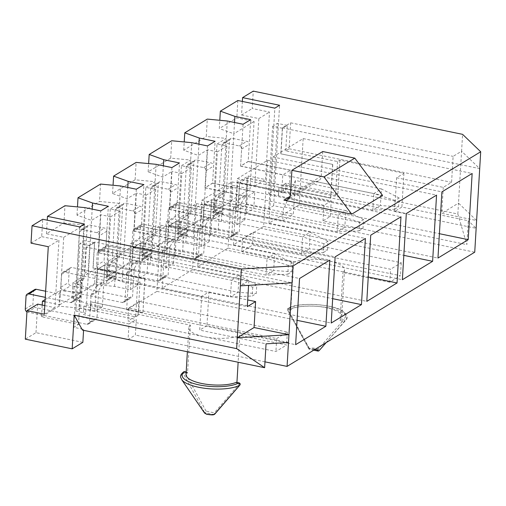<?xml version="1.0" encoding="UTF-8"?>
<svg xmlns="http://www.w3.org/2000/svg" width="506" height="506" viewBox="0 0 506 506"><rect width="100%" height="100%" fill="white"/><g stroke="black" fill="none" stroke-linecap="round" stroke-linejoin="round"><path stroke-width="0.38" stroke-dasharray="2.53 1.9" d="M184.886 371.783A1.373 0.544 -78.3 0 1 185.032 372.644L183.374 373.567L204.348 412.143L206.087 411.144L185.032 372.644L187.543 373.162L190.395 325.149L138.593 314.454L127.917 320.949L275.922 351.512L286.598 345.01L239.73 335.339L238.136 362.233M190.395 325.149A27.564 8.747 3.4 0 0 188.795 327.844A27.564 8.747 3.4 0 0 204.386 336.737A27.564 8.747 3.4 0 0 239.73 335.339M389.791 282.209L342.923 272.538A27.564 8.747 3.4 0 0 344.523 269.837A27.564 8.747 3.4 0 0 328.932 260.944L400.467 275.713L389.791 282.209L390.562 269.236L242.557 238.68L253.234 232.178L401.239 262.74L390.562 269.236M83.863 306.212L135.665 316.908L138.037 315.466L86.235 304.77L83.863 306.212L83.37 314.517L129.005 323.941L128.081 339.507L135.361 335.073L136.291 319.507L90.485 310.184L90.979 301.88L142.951 312.474L144.956 278.736L93.155 268.041L94.692 242.089L292.038 282.835M288.49 342.524L206.96 325.687L208.965 291.949L201.679 296.383L137.67 283.17L135.665 316.908M201.679 296.383L199.68 330.121L266.055 343.827M90.656 310.083L91.15 301.778M178.801 233.247L179.725 217.675L202.261 203.962L201.337 219.534L178.801 233.247L193.336 238.471L209.123 241.735L201.533 246.352L185.746 243.095L165.753 241.185L143.217 254.904L157.752 260.128L173.539 263.386L165.949 268.009L150.162 264.746L130.168 262.842L107.633 276.561L122.174 281.785L137.961 285.042L130.365 289.666L114.577 286.402L94.584 284.498L72.048 298.211L86.589 303.442L102.376 306.699L94.786 311.316L78.999 308.059L59 306.155L41.505 316.8L78.506 324.441L73.762 327.331L83.629 329.368L83.572 330.323M83.629 329.368L82.446 330.089M264.986 361.841L135.361 335.073M208.965 291.949L247.7 299.95M283.721 184.582L286.092 183.134L337.894 193.83L335.522 195.278L283.721 184.582L283.227 192.887L285.599 191.439L331.234 200.863L330.31 216.435L323.024 220.869L474.736 252.19M286.092 183.134L285.599 191.439M331.234 200.863L323.954 205.297L268.616 193.735L273.36 190.844L277.37 123.369L273.816 125.539L274.847 108.151M278.319 195.873L278.977 187.467L278.483 195.771M226.878 146.057L222.868 213.532L213.38 219.307L217.39 151.832L226.878 146.057L217.011 144.02L213.001 211.495L222.254 205.866L227.295 121.004M217.011 144.02L226.264 138.391L206.271 136.487L207.302 119.1M191.293 167.714L187.29 235.189L177.796 240.964L181.806 173.488L191.293 167.714L181.426 165.677L177.423 233.152L186.67 227.523L191.711 142.66M181.426 165.677L190.68 160.048L170.686 158.138L171.717 140.75M155.715 189.37L151.705 256.846L142.218 262.62L146.221 195.145L155.715 189.37L145.848 187.334L141.838 254.809L151.085 249.18L156.133 164.311M145.848 187.334L155.095 181.698L135.102 179.794L136.133 162.407M268.99 223.171L272.924 156.993L303.17 138.587L299.236 204.766L268.99 223.171L437.962 258.06M281.791 191.496L282.778 174.886L290.368 170.263L289.381 186.872L281.791 191.496L239.61 182.786L247.2 178.163L289.381 186.872M243.082 124.261L240.597 166.177L248.187 161.553L250.672 119.644M201.337 219.534L221.331 221.438L237.118 224.696L239.61 182.786M237.118 224.696L244.708 220.078L247.2 178.163M179.725 217.675L194.26 222.899L203.513 217.27L207.523 149.795L198.27 155.424L183.735 150.2L206.271 136.487M193.336 238.471L198.94 144.147M215.309 196.018L232.804 185.373L231.874 200.945L214.38 211.59L215.309 196.018L229.844 201.249L250.072 188.94L254.082 121.465L236.808 117.898L219.313 128.543L219.806 120.289M244.708 220.078L228.921 216.815L233.854 133.767L254.082 121.465M183.735 150.2L184.222 141.946M237.845 100.511L236.808 117.898M322.733 151.528L321.272 176.183A6.856 5.908 58.7 0 1 318.666 180.762A6.856 5.908 58.7 0 1 314.719 181.395L382.555 195.398M276.693 338.533L287.37 332.037L139.365 301.481L128.688 307.977L276.693 338.533L275.922 351.512M228.921 216.815L214.38 211.59M280.811 153.83L332.784 164.425L280.811 153.83L282.354 127.879L290.659 122.825L289.116 148.777L285.726 150.845L337.527 161.534L339.899 160.092L403.914 173.311L396.628 177.745L394.623 211.483L401.909 207.049L468.284 220.755L466.867 244.626L457.854 214.019L295.396 180.478L284.676 207.011L283.493 207.732L273.626 205.695L268.876 208.586L231.874 200.945M284.676 207.011L466.867 244.626M217.39 151.832L207.523 149.795M234.525 122.496L233.854 133.767L219.313 128.543M213.38 219.307L203.513 217.27M222.868 213.532L213.001 211.495M221.331 221.438L222.254 205.866L202.261 203.962M232.804 185.373L250.072 188.94M233.405 244.828L237.339 178.65L267.585 160.244L263.651 226.416L233.405 244.828L402.378 279.717M246.207 213.146L247.194 196.537L254.784 191.919L253.797 208.529L246.207 213.146L204.026 204.437L211.616 199.819L253.797 208.529M207.498 145.918L205.012 187.827L212.602 183.21L215.094 141.294M201.533 246.352L204.026 204.437M209.123 241.735L211.616 199.819M143.217 254.904L144.14 239.332L158.682 244.556L167.929 238.927L171.939 171.452L162.685 177.081L148.15 171.857L170.686 158.138M157.752 260.128L163.356 165.804M144.14 239.332L166.676 225.619L165.753 241.185M148.15 171.857L148.637 163.602M181.806 173.488L171.939 171.452M177.796 240.964L167.929 238.927M187.29 235.189L177.423 233.152M185.746 243.095L186.67 227.523L166.676 225.619M197.821 266.485L201.755 200.306L232.001 181.894L228.067 248.073L197.821 266.485L366.799 301.367M210.622 234.803L211.609 218.194L219.199 213.576L218.212 230.186L210.622 234.803L168.441 226.093L176.031 221.476L218.212 230.186M171.92 167.575L169.428 209.484L177.018 204.867L179.51 162.951M165.949 268.009L168.441 226.093M173.539 263.386L176.031 221.476M107.633 276.561L108.556 260.988L123.097 266.213L132.351 260.584L136.354 193.109L127.107 198.738L112.566 193.513L135.102 179.794M122.174 281.785L127.778 187.46M108.556 260.988L131.092 247.27L130.168 262.842M112.566 193.513L113.053 185.253M146.221 195.145L136.354 193.109M142.218 262.62L132.351 260.584M151.705 256.846L141.838 254.809M150.162 264.746L151.085 249.18L131.092 247.27M162.236 288.135L166.17 221.957L196.417 203.551L192.482 269.73L162.236 288.135L331.215 323.024M175.038 256.46L176.025 239.85L183.615 235.233L182.628 251.843L175.038 256.46L132.857 247.75L140.447 243.133L182.628 251.843M136.335 189.231L133.843 231.141L141.433 226.524L143.925 184.608M130.365 289.666L132.857 247.75M137.961 285.042L140.447 243.133M120.131 211.027L116.121 278.502L106.633 284.277L110.637 216.802L120.131 211.027L110.264 208.984L119.511 203.355L120.548 185.968M110.264 208.984L106.254 276.466L115.507 270.83L119.511 203.355L99.518 201.451L100.549 184.064M72.048 298.211L72.972 282.645L95.507 268.926L94.584 284.498M72.972 282.645L87.513 287.87L91.523 220.395L76.982 215.164L99.518 201.451M76.982 215.164L77.475 206.91M110.637 216.802L100.77 214.759L91.523 220.395L92.193 209.117M114.577 286.402L115.507 270.83L95.507 268.926M86.589 303.442L87.513 287.87L96.766 282.24L100.77 214.759M106.633 284.277L96.766 282.24M116.121 278.502L106.254 276.466M278.977 187.467L330.779 198.162L278.812 187.568M268.876 208.586L273.816 125.539L272.626 126.26L268.616 193.735M273.626 205.695L279.59 105.261M283.493 207.732L282.721 220.711L235.853 211.034L237.548 182.483L248.225 175.987L246.523 204.538L235.853 211.034M295.396 180.478L293.391 214.215L282.721 220.711M285.726 150.845L287.237 125.406L282.493 128.296L280.982 153.729M337.527 161.534L335.522 195.278M339.899 160.092L337.894 193.83M330.779 198.162L332.784 164.425M332.619 164.526L330.614 198.263M144.956 278.736L93.155 268.041M138.037 315.466L140.042 281.728L88.24 271.033L84.85 273.095L247.307 306.636M137.67 283.17L140.042 281.728M396.628 177.745L443.269 187.372L451.573 182.318L453.117 156.367L461.586 151.212L462.592 134.343M289.116 148.777L451.573 182.318M394.623 211.483L476.152 228.314L468.284 220.755M144.786 278.838L142.951 312.474M142.781 312.575L90.979 301.88M126.658 309.792L130.586 243.614L160.832 225.208L156.904 291.386L126.658 309.792L295.63 344.681M139.454 278.117L140.44 261.507L148.03 256.884L147.044 273.493L139.454 278.117L97.272 269.407L104.862 264.783L147.044 273.493M102.376 306.699L104.862 264.783L238.073 292.291L230.477 296.908L231.463 280.299L239.06 275.681L105.849 248.174L108.341 206.265M252.747 287.187L252.222 296.01L256.257 293.556L256.782 284.726L252.747 287.187L231.463 280.299L98.259 252.798L105.849 248.174L98.259 252.798L100.751 210.882M94.786 311.316L97.272 269.407L104.862 264.783L103.894 281.159A2.739 2.366 -121.3 0 1 103.547 282.285L98.955 289.83A2.739 2.366 -121.3 0 0 98.613 290.963L97.025 317.604A2.739 2.366 -121.3 0 1 95.988 319.431A2.739 2.366 -121.3 0 1 94.407 319.684L35.205 307.465A2.739 2.366 -121.3 0 1 32.89 304.359L33.662 291.386A2.739 2.366 -121.3 0 1 34.705 289.552M45.148 299.577L59.923 290.583L59 306.155M41.505 316.8L42.207 305.048M45.015 301.766L59.695 304.795L63.705 237.32L46.438 233.753L63.933 223.108L64.97 205.721M46.438 233.753L47.248 220.186M63.933 223.108L83.933 225.012L79.923 292.487L59.923 290.583M63.705 237.32L83.933 225.012L84.964 207.624M59.695 304.795L79.923 292.487L78.999 308.059M246.523 204.538L293.391 214.215M248.225 175.987L265.492 179.554L269.496 112.079L252.228 108.512L253.266 91.124M282.354 127.879L479.701 168.625L461.586 151.212L458.506 203.115L476.614 220.527L441.732 213.323L443.269 187.372M457.854 214.019L458.506 203.115L441.732 213.323M78.506 324.441L84.477 224.006M242.361 101.44L241.558 115.007L252.228 108.512M82.857 342.341L35.989 332.663L25.313 339.159M35.989 332.663L37.684 304.119M31.018 243.139L41.694 236.644L42.725 219.256M41.694 236.644L58.962 240.205L54.952 307.686L44.787 305.586M73.762 327.331L79.727 226.897M241.558 115.007L258.825 118.575L254.815 186.05L237.548 182.483M75.875 311.038L79.885 243.557L84.629 240.673L80.618 308.148L75.875 311.038L85.742 313.075L83.37 314.517M86.235 304.77L85.742 313.075M403.914 173.311L401.909 207.049M323.954 205.297L323.024 220.869M290.659 122.825L453.117 156.367M94.692 242.089L86.393 247.143L248.844 280.685L240.375 285.839M248.844 280.685L248.572 285.359M206.96 325.687L199.68 330.121M86.393 247.143L84.85 273.095M92.984 268.142L94.495 242.709L89.752 245.6L88.24 271.033M236.201 382.378L236.878 383.346L236.934 382.441M239.92 384.876A1.373 0.67 40.7 0 0 239.389 383.864L214.323 412.845A1.373 0.67 -138 0 1 214.753 414.123M139.365 301.481L138.593 314.454M287.37 332.037L286.598 345.01M241.786 251.653L252.462 245.157L328.932 260.944A27.564 8.747 3.4 0 0 293.588 262.348L241.786 251.653L242.557 238.68M253.234 232.178L252.462 245.157M293.588 262.348L290.735 310.361L291.57 308.736A27.564 8.747 3.4 0 1 322.657 307.028A27.564 8.747 3.4 0 1 341.746 316.554A27.564 8.747 3.4 0 1 340.582 318.856L340.07 320.545L342.923 272.538M290.735 310.361L288.224 309.843L309.28 348.343L308.679 348.653L309.008 348.451L287.617 310.134L288.224 309.843A1.373 0.544 -78.3 0 1 288.894 308.186A1.373 1.157 -118.3 0 0 287.794 310.014A31.347 9.949 -176.6 0 1 326.876 307.559A31.347 9.949 -176.6 0 1 345.604 320.387A31.347 9.949 -176.6 0 1 344.15 321.652L322.999 346.268M317.515 350.044L342.581 321.063A1.373 0.67 40.7 0 0 344.15 321.652A1.373 1.208 -124.7 0 0 343.251 319.406A1.373 0.544 101.7 0 0 342.581 321.063L340.07 320.545M401.239 262.74L400.467 275.713M128.688 307.977L127.917 320.949M254.815 186.05L265.492 179.554M258.825 118.575L269.496 112.079M44.281 314.182L54.952 307.686M48.285 246.707L58.962 240.205M130.586 243.614L299.558 278.502M160.832 225.208L329.804 260.097M156.904 291.386L297.079 320.33M140.44 261.507L98.259 252.798L99.271 235.796L106.861 231.179L105.849 248.174L148.03 256.884M129.005 323.941L136.291 319.507M90.485 310.184L80.618 308.148M89.752 245.6L79.885 243.557M94.495 242.709L84.629 240.673M283.227 192.887L273.36 190.844M287.237 125.406L277.37 123.369M282.493 128.296L272.626 126.26M166.17 221.957L335.143 256.846M196.417 203.551L365.389 238.44M192.482 269.73L332.657 298.673M141.433 226.524L183.615 235.233M133.843 231.141L176.025 239.85M201.755 200.306L370.727 235.189M232.001 181.894L400.973 216.783M228.067 248.073L368.241 277.016M177.018 204.867L219.199 213.576M169.428 209.484L211.609 218.194M237.339 178.65L406.312 213.538M267.585 160.244L436.558 195.126M263.651 226.416L403.826 255.359M212.602 183.21L254.784 191.919M205.012 187.827L247.194 196.537M272.924 156.993L441.896 191.882M303.17 138.587L472.142 173.476M299.236 204.766L439.41 233.702M248.187 161.553L290.368 170.263M240.597 166.177L282.778 174.886M187.543 373.162L187.188 372.258A27.564 8.747 3.4 0 0 186.025 374.56M186.176 371.961L187.328 372.201L186.17 372.049M99.271 235.796A2.739 2.366 -121.3 0 0 96.956 232.69L82.155 229.635A2.739 2.366 -121.3 0 0 80.581 229.888A2.739 2.366 -121.3 0 0 79.537 231.723L76.526 282.361L84.116 277.743L87.127 227.105A2.739 2.366 -121.3 0 1 88.17 225.271A2.739 2.366 -121.3 0 1 89.745 225.018L104.546 228.073A2.739 2.366 -121.3 0 1 106.861 231.179M76.526 282.361A2.739 2.366 -121.3 0 1 76.185 283.493L74.047 286.997L81.643 282.373L80.84 295.871A2.739 2.366 -121.3 0 1 79.796 297.705L72.206 302.322A2.739 2.366 -121.3 0 0 73.25 300.488L80.84 295.871M76.185 283.493L83.775 278.869L81.643 282.373M74.047 286.997L73.25 300.488M72.206 302.322A2.739 2.366 -121.3 0 1 70.625 302.575L45.281 297.345M70.625 302.575L78.221 297.958L45.641 291.228M26.938 311.841A2.739 2.366 -121.3 0 0 27.615 312.082L86.817 324.308A2.739 2.366 -121.3 0 0 88.392 324.055A2.739 2.366 -121.3 0 0 89.435 322.221L91.017 295.58L98.613 290.963M91.017 295.58A2.739 2.366 -121.3 0 1 91.365 294.454L95.957 286.908A2.739 2.366 -121.3 0 0 96.298 285.776L97.272 269.407L230.477 296.908L252.222 296.01M78.221 297.958A2.739 2.366 -121.3 0 0 79.796 297.705M83.775 278.869A2.739 2.366 -121.3 0 0 84.116 277.743M256.782 284.726L239.06 275.681L238.073 292.291L256.257 293.556M394.566 209.256L398.601 206.802L399.12 197.979L395.091 200.433L394.566 209.256L372.821 210.154L373.807 193.545L240.603 166.044L248.193 161.427L249.205 144.425A2.739 2.366 -121.3 0 0 246.89 141.319L232.09 138.264A2.739 2.366 -121.3 0 0 230.508 138.517A2.739 2.366 -121.3 0 0 229.471 140.352L226.46 190.99A2.739 2.366 -121.3 0 1 226.119 192.116L223.981 195.626L223.184 209.117A2.739 2.366 -121.3 0 1 222.14 210.951L214.55 215.569A2.739 2.366 -121.3 0 0 215.588 213.741L223.184 209.117M395.091 200.433L373.807 193.545L381.397 188.928L248.193 161.427M240.603 166.044L241.615 149.049A2.739 2.366 -121.3 0 0 239.3 145.943L224.5 142.888A2.739 2.366 -121.3 0 0 222.918 143.141A2.739 2.366 -121.3 0 0 221.875 144.969L218.87 195.607L226.46 190.99M218.87 195.607A2.739 2.366 -121.3 0 1 218.529 196.739L216.391 200.243L223.981 195.626M216.391 200.243L215.588 213.741M214.55 215.569A2.739 2.366 -121.3 0 1 212.969 215.822L171.034 207.163A2.739 2.366 -121.3 0 0 169.453 207.416A2.739 2.366 -121.3 0 0 168.416 209.25L167.644 222.229A2.739 2.366 -121.3 0 0 169.953 225.334L229.155 237.554A2.739 2.366 -121.3 0 0 230.736 237.301A2.739 2.366 -121.3 0 0 231.78 235.467L233.361 208.826L240.951 204.209L239.37 230.85A2.739 2.366 -121.3 0 1 238.326 232.684A2.739 2.366 -121.3 0 1 236.751 232.937L177.543 220.711A2.739 2.366 -121.3 0 1 175.234 217.605L176.006 204.633A2.739 2.366 -121.3 0 1 177.043 202.798A2.739 2.366 -121.3 0 1 178.624 202.545L220.559 211.204A2.739 2.366 -121.3 0 0 222.14 210.951M233.361 208.826A2.739 2.366 -121.3 0 1 233.702 207.7L238.301 200.155A2.739 2.366 -121.3 0 0 238.642 199.022L239.616 182.653L247.206 178.036L380.411 205.537L372.821 210.154L239.616 182.653M233.702 207.7L241.292 203.077L245.891 195.537A2.739 2.366 -121.3 0 0 246.232 194.405L247.206 178.036M399.12 197.979L381.397 188.928L380.411 205.537L398.601 206.802M241.292 203.077A2.739 2.366 -121.3 0 0 240.951 204.209M358.982 230.913L363.017 228.459L363.542 219.636L359.507 222.09L358.982 230.913L337.236 231.811L338.223 215.202L205.019 187.701L212.609 183.077L213.621 166.082A2.739 2.366 -121.3 0 0 211.306 162.976L196.505 159.921A2.739 2.366 -121.3 0 0 194.924 160.174A2.739 2.366 -121.3 0 0 193.887 162.009L190.876 212.646A2.739 2.366 -121.3 0 1 190.534 213.772L188.396 217.276L187.6 230.774A2.739 2.366 -121.3 0 1 186.556 232.608L178.966 237.225A2.739 2.366 -121.3 0 0 180.003 235.391L187.6 230.774M359.507 222.09L338.223 215.202L345.813 210.585L212.609 183.077M205.019 187.701L206.031 170.699A2.739 2.366 -121.3 0 0 203.716 167.6L188.915 164.539A2.739 2.366 -121.3 0 0 187.334 164.792A2.739 2.366 -121.3 0 0 186.297 166.626L183.286 217.264L190.876 212.646M183.286 217.264A2.739 2.366 -121.3 0 1 182.944 218.396L180.806 221.9L188.396 217.276M180.806 221.9L180.003 235.391M178.966 237.225A2.739 2.366 -121.3 0 1 177.385 237.478L135.45 228.82A2.739 2.366 -121.3 0 0 133.869 229.073A2.739 2.366 -121.3 0 0 132.831 230.907L132.06 243.886A2.739 2.366 -121.3 0 0 134.368 246.985L193.57 259.211A2.739 2.366 -121.3 0 0 195.152 258.958A2.739 2.366 -121.3 0 0 196.195 257.124L197.776 230.483L205.366 225.866L203.785 252.507A2.739 2.366 -121.3 0 1 202.742 254.335A2.739 2.366 -121.3 0 1 201.167 254.594L141.965 242.368A2.739 2.366 -121.3 0 1 139.65 239.262L140.421 226.29A2.739 2.366 -121.3 0 1 141.465 224.455A2.739 2.366 -121.3 0 1 143.04 224.202L184.975 232.861A2.739 2.366 -121.3 0 0 186.556 232.608M197.776 230.483A2.739 2.366 -121.3 0 1 198.118 229.357L202.716 221.811A2.739 2.366 -121.3 0 0 203.058 220.679L204.032 204.31L211.622 199.687L344.826 227.194L337.236 231.811L204.032 204.31M198.118 229.357L205.714 224.734L210.306 217.188A2.739 2.366 -121.3 0 0 210.648 216.062L211.622 199.687M363.542 219.636L345.813 210.585L344.826 227.194L363.017 228.459M205.714 224.734A2.739 2.366 -121.3 0 0 205.366 225.866M323.397 252.564L327.433 250.109L327.958 241.286L323.922 243.74L323.397 252.564L301.652 253.468L302.639 236.859L169.434 209.357L177.024 204.734L178.036 187.739A2.739 2.366 -121.3 0 0 175.721 184.633L160.921 181.578A2.739 2.366 -121.3 0 0 159.346 181.831A2.739 2.366 -121.3 0 0 158.302 183.665L155.291 234.297A2.739 2.366 -121.3 0 1 154.95 235.429L152.818 238.933L152.015 252.431A2.739 2.366 -121.3 0 1 150.971 254.259L143.381 258.882A2.739 2.366 -121.3 0 0 144.425 257.048L152.015 252.431M323.922 243.74L302.639 236.859L310.235 232.241L177.024 204.734M169.434 209.357L170.446 192.356A2.739 2.366 -121.3 0 0 168.131 189.25L153.331 186.195A2.739 2.366 -121.3 0 0 151.749 186.448A2.739 2.366 -121.3 0 0 150.712 188.283L147.701 238.921L155.291 234.297M147.701 238.921A2.739 2.366 -121.3 0 1 147.36 240.046L145.222 243.557L152.818 238.933M145.222 243.557L144.425 257.048M143.381 258.882A2.739 2.366 -121.3 0 1 141.8 259.135L99.865 250.476A2.739 2.366 -121.3 0 0 98.284 250.729A2.739 2.366 -121.3 0 0 97.247 252.564L96.475 265.536A2.739 2.366 -121.3 0 0 98.79 268.642L157.992 280.868A2.739 2.366 -121.3 0 0 159.567 280.615A2.739 2.366 -121.3 0 0 160.611 278.781L162.192 252.14L169.782 247.523L168.201 274.163A2.739 2.366 -121.3 0 1 167.163 275.991A2.739 2.366 -121.3 0 1 165.582 276.244L106.38 264.024A2.739 2.366 -121.3 0 1 104.065 260.919L104.837 247.94A2.739 2.366 -121.3 0 1 105.88 246.112A2.739 2.366 -121.3 0 1 107.455 245.859L149.39 254.518A2.739 2.366 -121.3 0 0 150.971 254.259M162.192 252.14A2.739 2.366 -121.3 0 1 162.534 251.008L167.132 243.468A2.739 2.366 -121.3 0 0 167.473 242.336L168.447 225.967L176.037 221.343L309.248 248.851L301.652 253.468L168.447 225.967M162.534 251.008L170.13 246.39L174.722 238.845A2.739 2.366 -121.3 0 0 175.07 237.719L176.037 221.343M327.958 241.286L310.235 232.241L309.248 248.851L327.433 250.109M170.13 246.39A2.739 2.366 -121.3 0 0 169.782 247.523M287.813 274.22L291.848 271.766L292.373 262.943L288.338 265.397L287.813 274.22L266.067 275.125L267.06 258.515L133.85 231.014L141.44 226.391L142.452 209.395A2.739 2.366 -121.3 0 0 140.143 206.29L125.343 203.235A2.739 2.366 -121.3 0 0 123.761 203.488A2.739 2.366 -121.3 0 0 122.718 205.316L119.707 255.954A2.739 2.366 -121.3 0 1 119.365 257.086L117.234 260.59L116.431 274.088A2.739 2.366 -121.3 0 1 115.387 275.915L107.797 280.539A2.739 2.366 -121.3 0 0 108.841 278.705L116.431 274.088M288.338 265.397L267.06 258.515L274.65 253.892L141.44 226.391M133.85 231.014L134.862 214.013A2.739 2.366 -121.3 0 0 132.547 210.907L117.746 207.852A2.739 2.366 -121.3 0 0 116.171 208.105A2.739 2.366 -121.3 0 0 115.128 209.939L112.117 260.577L119.707 255.954M112.117 260.577A2.739 2.366 -121.3 0 1 111.775 261.703L109.644 265.207L117.234 260.59M109.644 265.207L108.841 278.705M107.797 280.539A2.739 2.366 -121.3 0 1 106.216 280.792L64.281 272.133A2.739 2.366 -121.3 0 0 62.706 272.386A2.739 2.366 -121.3 0 0 61.662 274.22L60.891 287.193A2.739 2.366 -121.3 0 0 63.206 290.299L122.408 302.525A2.739 2.366 -121.3 0 0 123.983 302.272A2.739 2.366 -121.3 0 0 125.026 300.438L126.608 273.797L134.204 269.173L132.616 295.814A2.739 2.366 -121.3 0 1 131.579 297.648A2.739 2.366 -121.3 0 1 129.998 297.901L70.796 285.681A2.739 2.366 -121.3 0 1 68.481 282.576L69.252 269.597A2.739 2.366 -121.3 0 1 70.296 267.763A2.739 2.366 -121.3 0 1 71.877 267.51L113.812 276.168A2.739 2.366 -121.3 0 0 115.387 275.915M126.608 273.797A2.739 2.366 -121.3 0 1 126.955 272.664L131.547 265.119A2.739 2.366 -121.3 0 0 131.895 263.993L132.863 247.624L140.453 243L273.664 270.501L266.067 275.125L132.863 247.624M126.955 272.664L134.545 268.047L139.137 260.501A2.739 2.366 -121.3 0 0 139.485 259.369L140.453 243M292.373 262.943L274.65 253.892L273.664 270.501L291.848 271.766M134.545 268.047A2.739 2.366 -121.3 0 0 134.204 269.173M314.719 181.395L290.204 196.315M321.272 176.183L290.431 194.949M239.072 382.884A1.373 0.544 101.7 0 1 239.389 383.864L236.878 383.346M204.424 412.852A5.895 1.872 -176.6 0 1 204.348 412.143A1.373 1.29 27.1 0 0 205.417 412.801A1.373 0.544 -78.3 0 0 206.087 411.144L214.323 412.845A1.373 0.544 101.7 0 1 213.652 414.503L205.417 412.801A4.775 1.518 3.4 0 0 208.061 414.547A4.775 1.518 3.4 0 0 213.652 414.503A1.373 0.974 73.5 0 0 214.12 414.515M314.852 349.494L309.28 348.343A1.373 0.544 -78.3 0 0 309.596 349.323L313.726 350.177M340.582 318.856L343.251 319.406A30.233 9.595 -176.6 0 0 328.558 306.193A30.233 9.595 -176.6 0 0 288.894 308.186L291.57 308.736M318.034 350.981A4.775 1.518 3.4 0 0 315.39 349.229A4.775 1.518 3.4 0 0 309.798 349.279A1.373 0.974 -106.5 0 1 309.008 348.451A5.895 1.872 -176.6 0 1 315.902 348.394A5.895 1.872 -176.6 0 1 319.166 350.55A1.373 1.29 -152.9 0 1 318.034 350.981L309.798 349.279A1.373 0.544 -78.3 0 1 309.596 349.323A1.373 1.373 0 0 1 308.679 348.653M181.635 379.576A31.347 9.949 -176.6 0 1 183.374 373.567A1.373 1.208 55.3 0 1 183.659 371.878M96.956 232.69L104.546 228.073M82.155 229.635L89.745 225.018M79.537 231.723L87.127 227.105M25.3 308.983L32.89 304.359M26.072 296.004L33.662 291.386M86.817 324.308L94.407 319.684M27.615 312.082L35.205 307.465M89.435 322.221L97.025 317.604M91.365 294.454L98.955 289.83M95.957 286.908L103.547 282.285M96.298 285.776L103.894 281.159M241.615 149.049L249.205 144.425M239.3 145.943L246.89 141.319M224.5 142.888L232.09 138.264M221.875 144.969L229.471 140.352M218.529 196.739L226.119 192.116M212.969 215.822L220.559 211.204M171.034 207.163L178.624 202.545M167.644 222.229L175.234 217.605M168.416 209.25L176.006 204.633M229.155 237.554L236.751 232.937M169.953 225.334L177.543 220.711M231.78 235.467L239.37 230.85M238.301 200.155L245.891 195.537M238.642 199.022L246.232 194.405M206.031 170.699L213.621 166.082M203.716 167.6L211.306 162.976M188.915 164.539L196.505 159.921M186.297 166.626L193.887 162.009M182.944 218.396L190.534 213.772M177.385 237.478L184.975 232.861M135.45 228.82L143.04 224.202M132.06 243.886L139.65 239.262M132.831 230.907L140.421 226.29M193.57 259.211L201.167 254.594M134.368 246.985L141.965 242.368M196.195 257.124L203.785 252.507M202.716 221.811L210.306 217.188M203.058 220.679L210.648 216.062M170.446 192.356L178.036 187.739M168.131 189.25L175.721 184.633M153.331 186.195L160.921 181.578M150.712 188.283L158.302 183.665M147.36 240.046L154.95 235.429M141.8 259.135L149.39 254.518M99.865 250.476L107.455 245.859M96.475 265.536L104.065 260.919M97.247 252.564L104.837 247.94M157.992 280.868L165.582 276.244M98.79 268.642L106.38 264.024M160.611 278.781L168.201 274.163M167.132 243.468L174.722 238.845M167.473 242.336L175.07 237.719M134.862 214.013L142.452 209.395M132.547 210.907L140.143 206.29M117.746 207.852L125.343 203.235M115.128 209.939L122.718 205.316M111.775 261.703L119.365 257.086M106.216 280.792L113.812 276.168M64.281 272.133L71.877 267.51M60.891 287.193L68.481 282.576M61.662 274.22L69.252 269.597M122.408 302.525L129.998 297.901M63.206 290.299L70.796 285.681M125.026 300.438L132.616 295.814M131.547 265.119L139.137 260.501M131.895 263.993L139.485 259.369M318.666 180.762L287.825 199.528M341.746 316.554L344.523 269.837M326.136 342.625L345.604 320.387C348.058 318.344 347.54 315.586 344.042 312.107C336.585 304.27 298.085 301.487 288.167 308.274M288.129 308.299A1.373 1.373 0 0 0 287.617 310.134L308.692 348.647M187.378 351.752L188.795 327.844M80.581 229.888L88.17 225.271M88.392 324.055L95.988 319.431M222.918 143.141L230.508 138.517M230.736 237.301L238.326 232.684M169.453 207.416L177.043 202.798M187.334 164.792L194.924 160.174M195.152 258.958L202.742 254.335M133.869 229.073L141.465 224.455M151.749 186.448L159.346 181.831M159.567 280.615L167.163 275.991M98.284 250.729L105.88 246.112M116.171 208.105L123.761 203.488M123.983 302.272L131.579 297.648M62.706 272.386L70.296 267.763"/><path stroke-width="0.76" d="M72.181 348.836L74.186 315.099L82.446 330.089L264.632 367.704L266.055 343.827L288.49 342.524L293.037 265.966L241.381 268.971L32.055 225.752L31.018 243.139L48.285 246.707L44.281 314.182L27.014 310.614L25.313 339.159L72.181 348.836L82.857 342.341L83.572 330.323M288.49 342.524L287.073 366.401L264.986 361.841M247.7 299.95L255.606 301.582L254.069 327.534L288.951 334.738L237.295 337.742L236.644 348.64L74.186 315.099M219.806 120.289L220.35 111.156L234.885 116.38L250.672 119.644L243.082 124.261L227.295 121.004L207.302 119.1L184.766 132.812L199.307 138.037L215.094 141.294L207.498 145.918L191.711 142.66L171.717 140.75L149.181 154.469L163.723 159.694L179.51 162.951L171.92 167.575L156.133 164.311L136.133 162.407L113.597 176.126L128.138 181.35L143.925 184.608L136.335 189.231L120.548 185.968L100.549 184.064L78.013 197.776L92.554 203.007L108.341 206.265L100.751 210.882L84.964 207.624L64.97 205.721L47.475 216.366L84.477 224.006L79.727 226.897L42.725 219.256L32.055 225.752M184.222 141.946L184.766 132.812M287.073 366.401L474.736 252.19L480.7 151.756L462.592 134.343L253.266 91.124L242.589 97.62L279.59 105.261L274.847 108.151L237.845 100.511L220.35 111.156M323.966 176.917L354.801 158.144L382.555 195.398L351.714 214.171L323.966 176.917L291.899 170.294L290.431 194.949A6.856 5.908 58.7 0 1 287.825 199.528A6.856 5.908 58.7 0 1 283.879 200.161L351.714 214.171M480.7 151.756L293.037 265.966M432.624 261.305L402.378 279.717L406.312 213.538L436.558 195.126L432.624 261.305L403.826 255.359M361.461 304.618L331.215 323.024L335.143 256.846L365.389 238.44L361.461 304.618L332.657 298.673M325.877 326.275L295.63 344.681L299.558 278.502L329.804 260.097L325.877 326.275L297.079 320.33M397.046 282.962L366.799 301.367L370.727 235.189L400.973 216.783L397.046 282.962L368.241 277.016M468.208 239.648L437.962 258.06L441.896 191.882L472.142 173.476L468.208 239.648L439.41 233.702M148.637 163.602L149.181 154.469M113.053 185.253L113.597 176.126M77.475 206.91L78.013 197.776M42.207 305.048L42.428 301.228L45.148 299.577M47.248 220.186L47.475 216.366M42.428 301.228L45.015 301.766M241.381 268.971L237.295 337.742L254.069 327.534M242.361 101.44L242.589 97.62M27.014 310.614L37.684 304.119L44.787 305.586M264.632 367.704L236.644 348.64M240.375 285.839L292.038 282.835M354.801 158.144L322.733 151.528L291.899 170.294M248.572 285.359L247.307 306.636L255.606 301.582M236.934 382.441L238.136 362.233M92.193 209.117L92.554 203.007M127.778 187.46L128.138 181.35M163.356 165.804L163.723 159.694M198.94 144.147L199.307 138.037M234.525 122.496L234.885 116.38M322.999 346.268L319.166 350.55A1.373 0.67 -138 0 1 319.128 350.595A1.373 0.67 -138 0 1 319.103 350.62A1.373 0.67 -138 0 1 317.515 350.044L314.852 349.494M187.378 351.752L186.025 374.56A27.564 8.747 3.4 0 0 205.113 384.086A27.564 8.747 3.4 0 0 236.201 382.378L236.681 382.479M214.746 414.129A1.373 0.67 -138 0 1 214.512 414.243L239.73 385.199A1.373 0.67 40.7 0 0 239.831 385.123A1.373 1.373 0 0 0 239.072 382.884A1.373 0.544 101.7 0 0 238.87 382.928A30.233 9.595 -176.6 0 1 199.206 384.921A30.233 9.595 -176.6 0 1 184.519 371.708L186.17 372.049M45.281 297.345L28.69 293.916A2.739 2.366 -121.3 0 0 27.115 294.169A2.739 2.366 -121.3 0 0 26.072 296.004L25.3 308.983A2.739 2.366 -121.3 0 0 26.938 311.841M45.641 291.228L36.28 289.299A2.739 2.366 -121.3 0 0 34.705 289.552L27.115 294.169M290.204 196.315L283.879 200.161M317.515 350.044A1.373 0.544 101.7 0 0 317.831 351.025A1.373 0.544 101.7 0 0 318.034 350.981M214.753 414.123A1.373 1.373 0 0 1 214.12 414.515A1.373 0.974 73.5 0 0 214.512 414.243A5.895 1.872 -176.6 0 1 208.655 414.477A5.895 1.872 -176.6 0 1 204.424 412.852L181.635 379.576A31.347 9.949 -176.6 0 0 207.934 388.652A31.347 9.949 -176.6 0 0 239.73 385.199A1.373 1.157 61.7 0 0 238.87 382.928L236.201 382.378M186.176 371.961L184.715 371.663A1.373 1.373 0 0 0 183.659 371.878A1.373 1.208 55.3 0 1 184.519 371.708A1.373 0.544 -78.3 0 1 184.715 371.663A1.373 0.544 -78.3 0 1 184.886 371.783M28.69 293.916L36.28 289.299M321.544 347.869L326.136 342.625M313.726 350.177L317.831 351.025A1.373 1.373 0 0 0 319.128 350.595M319.122 350.633L322.948 346.23M183.659 371.878C178.27 376.268 181.445 377.982 181.635 379.576M239.072 382.884L236.435 382.34M239.844 385.129L214.746 414.148M214.12 414.515C213.349 415.084 210.819 414.99 206.524 414.231L204.424 412.852"/></g></svg>
